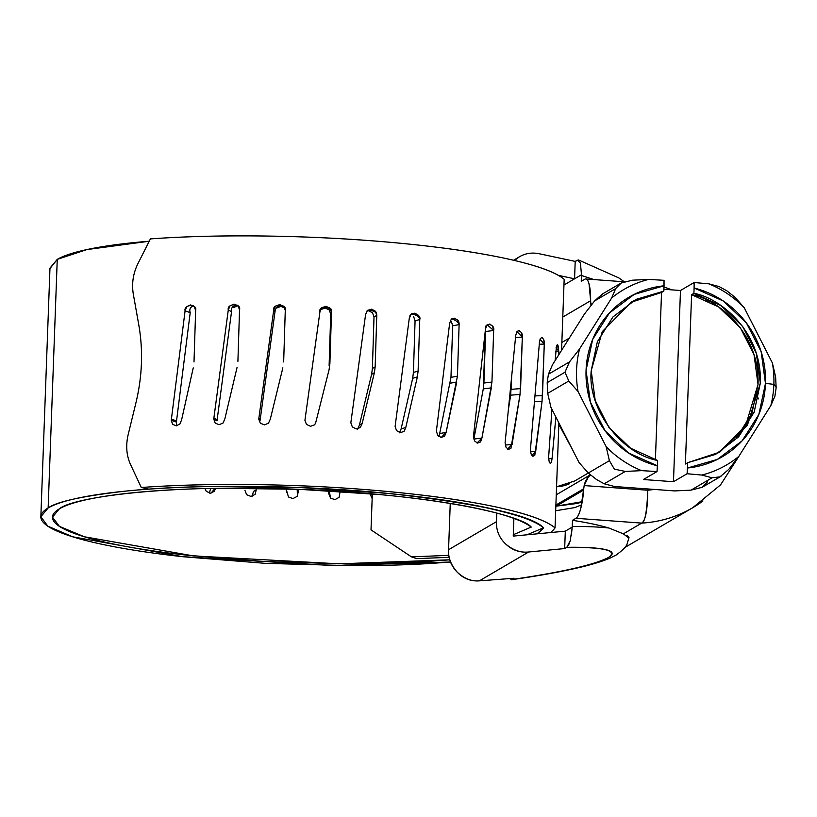<?xml version="1.0" encoding="UTF-8"?>
<svg xmlns="http://www.w3.org/2000/svg" width="817" height="817" viewBox="0 0 817 817"><rect width="100%" height="100%" fill="white"/><g stroke="black" fill="none" stroke-linecap="round" stroke-linejoin="round"><path stroke-width="1.23" d="M514.414 260.46L516.14 259.02C523.023 253.699 530.795 251.963 539.455 253.801L575.209 261.399L578.518 259.99M581.479 271.03L581.449 275.482L593.969 279.577L581.449 275.482L581.244 281.283L584.696 279.261L581.244 281.283L581.479 274.757L574.565 278.801L558.409 275.37L574.565 278.801L575.209 261.399L574.565 278.801L581.479 274.757L580.417 262.941L577.333 260.153L575.209 261.399L539.455 253.801M583.644 490.077L556.203 506.152L582.235 501.679L577.936 503.364L556.203 506.152L583.644 490.077M572.472 520.306L572.247 526.403C587.106 526.424 599.321 526.955 608.91 528.017A148.97 22.682 -177.9 0 0 572.472 520.306L575.934 518.284L641.702 523.105L623.351 533.848L608.91 528.017C599.423 525.198 587.28 522.625 572.472 520.306M693.704 507.143A121.999 117.26 -120.4 0 1 641.702 523.105L623.351 533.848L608.91 528.017C599.321 526.955 587.106 526.424 572.247 526.403L572.227 527.098L565.313 531.152L513.239 536.105L513.893 518.417L513.239 536.105L565.313 531.152L572.227 527.098L570.235 540.721L566.814 547.319L564.67 548.564L565.313 531.152L572.227 527.098L565.313 531.152L564.67 548.564L528.64 551.996C519.867 552.833 512.228 550.178 505.733 544.051C499.238 537.933 496.154 530.468 496.481 521.665L496.787 513.096L496.481 521.665L448.553 549.739C448.227 558.542 451.178 566.079 457.408 572.37C463.637 578.65 470.96 581.479 479.375 580.846L513.985 578.262L511.84 579.519L509.522 578.599M450.249 503.405L448.553 549.739L450.249 503.405M623.351 533.848L628.906 538.107M584.696 279.261C586.453 278.229 587.903 279.761 589.037 283.867L590.63 300.738L562.78 317.047L590.63 300.738L590.824 303.914L590.63 300.738A29.044 6.679 94.2 0 0 585.85 278.985A29.044 6.679 94.2 0 0 584.696 279.261M563.955 285.021L581.479 274.757L563.955 285.021M561.851 342.476L569.265 338.136L561.851 342.476M591.059 305.354A19.363 18.607 -120.4 0 1 590.824 303.914L591.059 305.354M647.748 490.231C647.585 509.726 645.573 520.684 641.702 523.105C644.981 522.471 646.993 511.513 647.748 490.231L584.155 485.574L583.736 488.76L555.887 505.069L583.736 488.76L584.155 485.574A19.363 18.607 -120.4 0 1 590.477 475.014L588.291 477.138L584.155 485.574L647.748 490.231L654.55 489.444M575.934 518.284A29.044 6.679 94.2 0 0 583.736 488.76L580.805 508.286C579.314 513.924 577.69 517.253 575.934 518.284L641.702 523.105A121.999 117.26 59.6 0 0 702.937 500.974M592.121 304.006L590.824 303.914L592.121 304.006M564.67 548.564L566.814 547.319C585.37 547.053 598.391 547.839 605.877 549.678C613.353 551.516 614.19 554.14 608.399 557.531C602.599 560.932 591.008 564.608 573.636 568.561C556.265 572.513 535.666 576.169 511.84 579.519L513.985 578.262L479.375 580.846L528.64 551.996L564.67 548.564M572.247 526.403L571.379 535.441M570.235 540.721L568.55 545.245M566.814 547.319C604.539 547.135 618.398 550.546 608.399 557.531C593.867 564.915 561.688 572.237 511.84 579.519L511.248 579.733C534.992 576.404 555.907 572.737 574.004 568.724C589.302 565.354 601.322 561.8 610.085 558.093L616.1 555.06C623.095 549.964 626.813 546.083 627.262 543.397L628.988 537.576L627.048 535.298M496.481 521.665L448.553 549.739C448.114 557.725 451.066 565.272 457.408 572.37C464.434 578.722 471.756 581.551 479.375 580.846L528.64 551.996C520.695 552.884 513.066 550.239 505.733 544.051L504.865 543.203M514.434 260.46L519.101 257.028M717.99 477.69L719.951 476.873L712.107 477.782L701.783 475.055A101.645 97.703 -120.4 0 0 738.813 456.407L770.839 405.589A101.645 97.703 -120.4 0 0 773.862 384.46A19.363 2.951 -177.9 0 0 765.468 383.479A92.423 88.828 -120.4 0 1 687.505 467.998L687.097 473.737L687.7 462.688L685.392 464.036L691.601 294.682L693.909 293.334L694.103 288.023L693.909 293.334L721.013 305.64L742.684 326.483L756.338 353.383L760.331 383.102L754.183 412.074L738.639 436.829L715.549 454.405L687.7 462.688L687.505 467.998L717.357 459.43L742.142 440.812L758.86 414.433L765.468 383.479L761.158 351.729L746.462 323.042L723.168 300.911L694.103 288.023L694.113 282.519L680.479 290.495L673.474 481.724L687.097 473.737L701.783 475.055A101.645 97.703 59.6 0 0 738.813 456.407L728.733 469.407L719.951 476.873L728.733 469.407L738.813 456.407L770.839 405.589A101.645 97.703 59.6 0 0 773.862 384.46A137.665 20.956 -177.9 0 1 776.15 387.687L774.935 396.102L776.15 387.687L775.629 376.974L772.402 362.993A101.645 97.703 -120.4 0 1 773.862 384.46A137.665 20.956 2.1 0 1 776.15 387.687L775.629 376.974L772.402 362.993L744.267 307.774A101.645 97.703 59.6 0 0 708.799 283.826L694.113 282.519L694.103 288.023A92.423 88.828 -120.4 0 1 765.468 383.479A19.363 2.951 2.1 0 1 773.862 384.46A101.645 97.703 59.6 0 0 772.402 362.993L744.267 307.774L735.045 297.306L726.773 290.77L735.045 297.306L744.267 307.774A101.645 97.703 -120.4 0 0 708.799 283.826L694.113 282.519L680.479 290.495L663.915 289.289L680.479 290.495L673.474 481.724L687.097 473.737L701.783 475.055L712.107 477.782L691.008 490.139L674.689 490.925L614.537 486.513L604.212 483.787L625.311 471.429L641.631 470.643L657.031 471.542L643.408 479.518L673.474 481.724L643.408 479.518L657.031 471.542L657.634 460.492C620.695 453.476 587.382 408.449 591.212 370.724L597.36 341.741L612.903 316.986L635.983 299.41L663.843 291.128L664.037 285.817L634.186 294.396L609.39 313.003L592.672 339.392L586.065 370.346L590.374 402.097L605.07 430.784L628.375 452.914L657.44 465.802L657.031 471.542L641.631 470.643A101.645 97.703 -120.4 0 1 606.163 446.695L609.39 460.676L588.291 473.033L596.563 479.569L604.212 483.787L625.311 471.429L614.364 469.142L609.39 460.676L588.291 473.033L579.069 462.565L550.934 407.346L547.696 393.365L568.795 381.008L578.028 391.476L606.163 446.695A101.645 97.703 59.6 0 0 641.631 470.643L625.311 471.429L614.364 469.142L609.39 460.676L606.163 446.695L578.028 391.476A101.645 97.703 -120.4 0 1 579.58 348.89L569.5 361.89L548.401 374.247L547.186 382.652L564.986 372.225L569.5 361.89L548.401 374.247L552.486 364.76L584.512 313.932L594.602 300.932L615.701 288.575L611.606 298.062L579.58 348.89A101.645 97.703 59.6 0 0 578.028 391.476L568.795 381.008L564.986 372.225L547.186 382.652L547.696 393.365L568.795 381.008L564.986 372.225L569.5 361.89L579.58 348.89L611.606 298.062A101.645 97.703 -120.4 0 1 648.637 279.424L632.327 280.2L621.186 283.05L632.327 280.2L648.637 279.424A101.645 97.703 59.6 0 0 611.606 298.062L615.701 288.575L621.186 283.05L618.224 284.99M574.77 480.947L556.561 486.779A38.726 37.214 59.6 0 0 569.51 483.746M633.686 300.758L661.535 292.476L663.843 291.128L664.047 280.313L664.037 285.817A92.423 88.828 -120.4 0 0 586.065 370.346A92.423 88.828 -120.4 0 0 657.44 465.802L657.634 460.492L630.53 448.186L608.859 427.332L595.205 400.442L591.212 370.724L602.231 331.671L631.735 301.739L663.843 291.128L661.535 292.476L655.397 459.879L661.535 292.476L630.591 302.423M719.113 286.563L708.799 283.826L719.113 286.563L726.773 290.77L719.113 286.563M664.047 280.313L648.637 279.424L664.047 280.313M712.107 477.782L691.008 490.139L674.689 490.925L614.537 486.513L604.212 483.787L596.563 479.569L588.291 473.033L579.069 462.565L550.934 407.346L547.696 393.365L547.186 382.652L548.401 374.247L552.486 364.76L584.512 313.932L594.602 300.932L615.701 288.575M572.411 449.513L559.574 425.718L558.205 421.623M581.633 504.794L574.913 507.571L555.683 510.758M770.839 405.589L774.935 396.102L770.839 405.589M707.634 481.764L702.15 487.3L691.008 490.139L702.15 487.3L720.972 476.311M620.215 283.57L602.364 294.028L594.602 300.932L603.385 293.466M718.643 452.751L745.482 426.065L758.023 384.45C760.045 332.856 717.387 298.971 691.601 294.682L693.909 293.334C719.695 297.623 762.353 331.508 760.331 383.102L747.361 425.391L719.808 452.087L687.7 462.688L685.392 464.036L691.601 294.682L718.705 306.988L740.376 327.842L754.03 354.731L758.023 384.45L751.885 413.422L736.331 438.188M758.35 398.114L758.288 398.951M705.602 299.614L708.972 301.197M451.413 321.581L452.649 325.83L450.974 377.372L439.669 433.582L446.123 432.346L444.581 436.227L441.098 437.452L437.687 435.318L436.39 431.059L449.646 323.256L451.198 319.396L454.609 318.191L457.877 320.335L459.113 324.584L457.438 376.137L446.123 432.346L439.669 433.582L438.862 436.523M413.678 316.72L415.067 320.928L413.422 372.47L412.677 378.322L401.116 428.905L405.794 427.454L404.109 431.366L400.279 432.673L396.541 430.62L395.111 426.413L409.266 318.375L410.961 314.484L414.73 313.197L418.365 315.26L419.754 319.478L418.11 371.02L417.364 376.872L405.794 427.454L401.116 428.905L399.421 432.816M193.241 367.895L181.599 419.856L179.934 423.982L176.206 425.82L172.612 424.309L171.253 420.316L176.39 422.083L176.533 420.918L171.407 419.141L185.081 310.848L186.756 306.732L190.535 304.925L194.211 306.467L195.641 310.46L194.007 361.962L195.641 310.46C197.561 303.597 183.621 304.169 185.081 310.848L190.208 312.615C189.176 309.418 190.259 307.131 193.455 305.783M237.114 367.231L224.849 418.907L223.082 422.992L219.089 424.728L215.218 423.094L213.748 419.06L216.985 420.878L217.148 419.703L213.901 417.885L228.29 309.888L230.077 305.824L234.091 304.118L238.013 305.772L239.534 309.817L237.91 361.328L239.534 309.817C241.587 303.005 226.697 303.158 228.29 309.888L231.538 311.706C230.905 307.662 232.865 305.507 237.41 305.231M282.856 367.844L270.284 419.223L268.456 423.267L264.32 424.881L260.296 423.145L258.754 419.06L260.01 420.857L260.174 419.703L258.918 417.895L273.705 310.184L275.543 306.171L279.68 304.578L283.713 306.344L285.276 310.429L283.662 361.951L285.276 310.429C287.421 303.679 272.02 303.403 273.705 310.184L274.961 311.992C275.717 306.242 278.893 304.69 284.49 307.345M315.75 422.532L314.688 424.789L310.531 426.3L306.477 424.442L304.925 420.316L319.937 311.737L321.775 307.764L325.922 306.283L329.935 308.152L331.498 312.288L329.884 363.82L329.077 369.692L315.75 422.532L329.077 369.692M367.037 310.909L368.63 310.807L372.511 312.778L374.012 316.955L372.389 368.487L371.602 374.36L359.388 425.187L362.145 423.563L360.368 427.516L356.314 428.925L352.362 426.964L350.84 422.787L365.587 314.494L367.384 310.562L371.398 309.183L375.279 311.165L376.78 315.342L375.156 366.874L374.37 372.736L362.145 423.563L359.388 425.187L357.601 429.129M149.205 241.229L86.816 249.594L57.251 259.387L48.142 507.98C41.238 512.024 39.226 516.293 42.086 520.786C44.955 525.28 52.533 529.753 64.839 534.185C77.135 538.628 93.455 542.784 113.788 546.655C134.111 550.525 157.303 553.895 183.345 556.765L265.576 563.362L351.085 565.691C379.313 565.711 405.661 564.976 430.12 563.485L450.535 562.025L332.376 565.558L182.395 556.663L72.631 536.789L47.815 526.168L40.85 516.701L48.142 507.98L57.251 259.387L49.97 268.119L40.85 516.701M209.305 493.131L210.766 488.219M328.291 490.711L328.832 493.846L330.088 495.653L329.241 490.772L330.507 498.074M252.065 496.297L253.464 491.477L256.242 489.853L255.098 494.356L250.993 496.44L246.642 494.704L244.916 490.302M297.439 495.95L297.184 489.24M59.416 508.807C71.365 498.043 161.061 483.838 298.971 489.301C436.911 494.53 522.134 515.517 531.244 527.088L513.29 534.716L531.244 527.088C525.739 522.798 515.935 518.601 501.832 514.496C487.729 510.4 470.122 506.632 449.013 503.201C427.904 499.769 404.486 496.859 378.751 494.479L298.971 489.301L218.66 488.27C192.577 488.648 168.649 489.72 146.886 491.497C125.113 493.264 106.731 495.633 91.729 498.605C76.727 501.577 65.952 504.977 59.416 508.807L52.462 517.13L59.447 526.393L84.355 536.779L193.506 555.907L338.953 563.832L449.769 559.808L420.816 561.953L345.448 563.863L264.32 561.504L186.562 555.152C161.98 552.404 140.115 549.187 120.967 545.501C101.808 541.814 86.459 537.862 74.909 533.654C63.348 529.447 56.25 525.208 53.585 520.94C50.93 516.681 52.87 512.637 59.416 508.807M369.938 493.693L372.154 498.595M286.716 492.631L286.062 488.862L288.483 496.981L292.925 498.595L297.102 496.419L298.256 491.885L298.072 489.271M328.832 493.846L330.579 498.145L334.97 499.636L339.096 497.349L340.138 491.446M204.822 488.546L206.313 491.385L210.439 493.223L214.36 491.242L215.525 488.321M48.142 507.98C56.312 501.832 81.445 496.287 123.53 491.334C169.742 486.401 229.026 485.165 301.371 487.626C373.553 490.956 431.509 496.889 475.249 505.427C514.904 513.648 537.637 521.123 543.448 527.823L543.448 527.823C538.127 523.299 528.221 518.856 513.719 514.516C499.218 510.176 480.958 506.172 458.929 502.516C436.911 498.86 412.381 495.756 385.348 493.202L301.371 487.626L216.576 486.442C189.013 486.809 163.706 487.912 140.667 489.771C117.628 491.62 98.173 494.101 82.303 497.226C66.422 500.351 55.035 503.936 48.142 507.98M148.817 489.117C206.568 484.604 307.151 485.043 393.467 493.958C481.846 504.242 531.908 515.527 543.642 527.823A593.745 90.391 2.1 0 1 537.086 533.828L543.642 527.823C535.717 521.083 518.141 514.679 490.905 508.603C463.658 502.537 430.089 497.553 390.179 493.631C350.258 489.72 308.887 487.361 266.046 486.564C223.204 485.758 184.131 486.605 148.817 489.117L141.29 487.494A265.433 40.411 2.1 0 1 555.049 527.905L558.869 423.706L555.049 527.905C546.757 520.848 528.313 514.128 499.728 507.776C471.143 501.413 435.931 496.195 394.07 492.11C352.209 488.015 308.836 485.564 263.962 484.747C219.079 483.919 178.188 484.838 141.29 487.494L148.817 489.117M515.527 337.584L522.329 337.064L520.592 388.616L511.217 389.331L511.616 377.515L510.676 395.152L520.051 394.448L510.942 448.339L508.44 449.442L505.999 447.185L505.09 442.875L515.731 335.399L516.875 331.6L519.285 330.507L521.532 332.774L522.329 337.064L520.051 394.448L512.075 444.509L505.253 445.03M485.441 329.486L483.286 388.882L491.323 387.891L481.918 438.086L480.549 441.936L477.516 443.1L474.544 440.894L473.421 436.605L485.492 328.985L486.861 325.156L489.822 324.022L492.62 326.238L493.652 330.507L491.946 382.06L481.918 438.086L473.88 439.076L483.286 388.882M233.315 307.631L237.339 305.936M276.8 307.968L280.946 306.385L284.97 308.152M320.09 310.552L321.01 309.5L325.156 308.019L329.169 309.898L330.732 314.034L329.118 365.556L330.732 314.034L331.498 312.288L329.884 363.82L329.118 365.556M135.816 403.271L128.126 434.818C125.706 445.398 126.431 455.14 130.322 464.056L141.29 487.494L130.322 464.056C126.431 455.14 125.706 445.398 128.126 434.818L135.816 403.271C142.321 376.535 143.281 350.258 138.706 324.431L133.294 294.008L138.706 324.431C143.261 350.258 142.301 376.545 135.816 403.271M561.565 350.36L564.169 279.322A265.433 40.411 -177.9 0 0 150.399 238.901L137.654 264.187C133.079 273.838 131.629 283.775 133.294 294.008C131.629 283.775 133.079 273.838 137.654 264.187L150.399 238.901C187.307 236.246 228.198 235.337 273.072 236.154C317.956 236.971 361.328 239.422 403.179 243.517C445.04 247.602 480.263 252.831 508.848 259.183C537.423 265.545 555.866 272.255 564.169 279.322L561.565 350.36M555.897 417.089L552.057 458.592L551.444 462.402L550.209 463.464L549.044 461.145L548.667 456.815L551.924 409.286M555.172 360.501L556.5 345.693L557.623 344.651L558.562 346.959L558.695 354.915L558.818 351.269L556.02 347.817M539.281 344.253L544.275 344.059L542.039 401.433L534.808 455.232L532.919 456.305L531.081 454.007L530.427 449.687L539.445 342.303L540.323 338.514L542.12 337.452L543.734 339.749L544.275 344.059L542.498 395.612L534.992 395.908M171.253 420.316L185.081 310.879M213.748 419.06L228.29 309.919M258.754 419.06L273.705 310.215M448.809 555.346L411.462 556.867L416.67 558.634L449.146 557.317L416.67 558.634L411.462 556.867L448.809 555.346M527.067 534.788L543.448 527.823L527.067 534.788M550.627 532.541A608.532 92.648 -177.9 0 0 555.049 527.905A608.532 92.648 2.1 0 1 550.627 532.541M149.787 241.178C126.747 243.027 107.293 245.519 91.412 248.644C75.542 251.769 64.155 255.353 57.251 259.387L49.949 268.558M372.389 368.487L374.012 316.955L376.78 315.342L375.156 366.874L372.389 368.487M367.476 310.47C373.369 310.235 376.463 311.849 376.78 315.342L374.012 316.955M359.388 425.187L371.602 374.36L374.37 372.736L362.145 423.563M320.131 310.419C323.236 304.047 333.162 309.102 331.498 312.288L330.732 314.034M305.088 419.152L319.937 311.767M274.961 312.023L260.174 419.703M231.528 311.737L217.148 419.703M190.208 312.645L176.533 420.918M413.422 372.47L415.067 320.928L419.754 319.478L418.11 371.02L413.422 372.47M411.625 313.942C416.609 314.913 419.315 316.751 419.754 319.478L415.067 320.928M412.677 378.322L417.364 376.872L405.794 427.454M450.974 377.372L452.649 325.83L459.113 324.584L457.438 376.137L450.974 377.372M451.821 318.855C456.019 320.376 458.449 322.286 459.113 324.584L452.649 325.83M450.29 383.214L456.744 381.978L446.123 432.346L441.262 437.473M483.909 383.05L485.604 331.498L493.652 330.507L491.946 382.06L483.909 383.05M487.208 324.798L493.652 330.507L485.604 331.498M508.521 408.684L510.676 395.152M534.502 401.729L542.039 401.433L535.697 451.423L530.509 451.617M555.774 351.3L558.818 351.269L557.296 344.58M555.866 417.038L552.057 458.592L548.677 458.623M371.01 529.876L372.327 493.897L371.01 529.876L411.462 556.867L371.01 529.876M297.49 493.621L298.256 491.885L297.49 493.621M369.978 493.917L372.276 495.214M531.887 455.518L535.697 451.423M507.592 449.084L512.075 444.509M477.067 442.988L481.918 438.086M176.39 422.083L176.564 425.8M376.78 315.342C376.627 310.634 373.624 308.938 367.752 310.246M331.498 312.288C333.673 305.589 318.232 304.904 319.937 311.737M419.754 319.478C421.643 315.515 411.788 309.919 409.756 316.148M459.113 324.584C459.266 320.468 456.979 318.477 452.23 318.599M493.652 330.507C495.357 323.981 484.256 321.98 485.492 328.985M518.152 330.548C521.215 331.345 522.604 333.51 522.329 337.064L516.865 331.61M541.467 337.411C543.611 338.544 544.551 340.76 544.275 344.059L539.996 339.229M215.126 488.331L210.949 493.192M624.311 281.763L618.816 277.903L578.783 260.082M624.821 547.502L692.693 507.755L720.553 484.879L740.12 454.415M556.265 494.796L590.303 474.861M624.219 281.794L585.769 278.975M663.996 287.022L671.972 289.872M513.576 260.266L518.244 257.529M588.291 473.033L573.217 481.856M631.735 301.739L631.051 302.137M719.266 452.404L719.808 452.087"/></g></svg>
